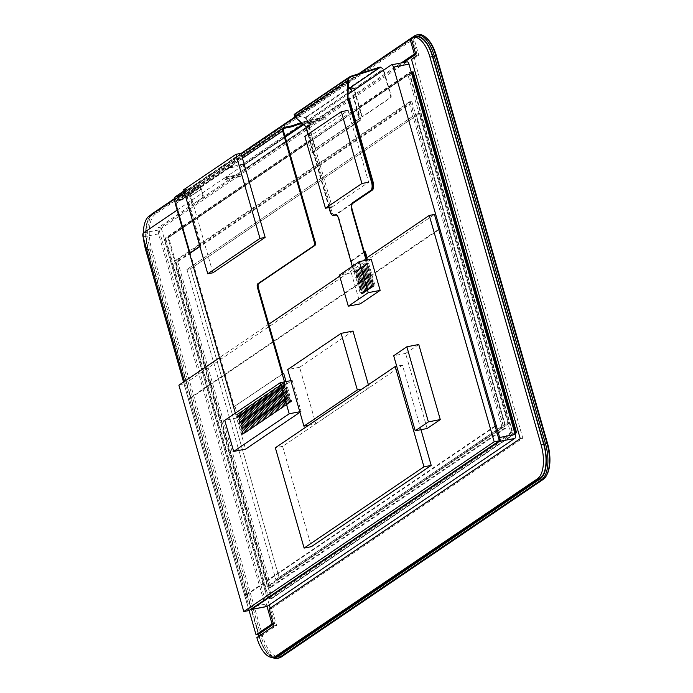 <?xml version="1.0" encoding="UTF-8"?>
<svg xmlns="http://www.w3.org/2000/svg" width="693" height="693" viewBox="0 0 693 693"><rect width="100%" height="100%" fill="white"/><g stroke="black" fill="none" stroke-linecap="round" stroke-linejoin="round"><path stroke-width="0.52" stroke-dasharray="3.46 2.6" d="M505.015 424.272L275.883 579.608L279.513 578.906L190.566 268.728L419.689 113.392L508.636 423.57L279.513 578.906L190.566 268.728L419.689 113.392L508.636 423.57L279.513 578.906L275.883 579.608L186.945 269.43L416.069 114.094L505.015 424.272L508.636 423.57L505.015 424.272L275.883 579.608L186.945 269.43L190.566 268.728L186.945 269.43L416.069 114.094L419.689 113.392L416.069 114.094L505.015 424.272M273.293 657.302A28.387 12.89 79 0 1 268.78 654.746A28.387 12.89 79 0 1 259.191 637.239L258.887 636.191M258.359 634.329L148.007 249.515A28.387 12.89 79 0 1 148.311 219.057A28.387 12.89 79 0 1 151.689 214.899L411.261 38.921M151.005 214.778A29.574 13.427 -101 0 0 148.882 217.905A29.574 13.427 -101 0 0 148.571 249.636L259.754 637.361A29.574 13.427 -101 0 0 269.733 655.595A29.574 13.427 -101 0 0 272.28 657.414M411.382 38.843L413.522 37.387M358.489 73.865L295.001 116.9M241.086 153.456L174.229 198.787M278.794 658.047A29.574 13.427 79 0 1 261.304 637.058L150.121 249.333A29.574 13.427 79 0 1 153.959 213.279L415.93 35.672A29.574 13.427 79 0 1 418.347 34.65M426.801 38.254A28.387 12.89 -101 0 0 417.29 36.59L155.31 214.198A28.387 12.89 -101 0 0 151.637 248.813L262.812 636.538A28.387 12.89 -101 0 0 281.912 655.708L543.892 478.101A28.387 12.89 -101 0 0 547.271 473.943M165.021 238.236L268.486 599.064L512.95 433.333L409.476 72.505L165.021 238.236L167.871 237.69L412.326 71.951L167.871 237.69L271.335 598.518L272.106 598.362L168.642 237.534L413.097 71.803M268.486 599.064L271.335 598.518L167.871 237.69L168.642 237.534M271.335 598.518L514.873 433.411L271.335 598.518M514.96 433.723L272.106 598.362M512.95 433.333L514.752 432.986M409.476 72.505L411.287 72.159M411.729 101.1L177.235 260.074L271.058 587.283L505.552 428.309L411.729 101.1L410.169 101.395L504.002 428.612L269.508 587.586L175.684 260.369L410.169 101.395M505.552 428.309L504.002 428.612M271.058 587.283L269.508 587.586M177.235 260.074L175.684 260.369M360.966 120.123L357.753 108.914L409.329 73.952L512.153 432.536L268.641 597.626L165.818 239.033L309.806 141.415L313.019 152.625L360.966 120.123L359.407 120.426L311.469 152.928L308.255 141.718L164.267 239.336L267.091 597.92L510.594 432.839L407.77 74.246L356.193 109.217L359.407 120.426M313.019 152.625L311.469 152.928M357.753 108.914L356.193 109.217M409.329 73.952L407.77 74.246M512.153 432.536L510.594 432.839M268.641 597.626L267.091 597.92M165.818 239.033L164.267 239.336M309.806 141.415L308.255 141.718M335.447 214.648A5.916 2.685 79 0 1 335.698 214.57A5.916 2.685 79 0 1 339.198 218.771L354.461 271.994L367.507 263.149L366.658 260.161M294.534 116.476L306.28 126.524L330.57 211.235A5.916 2.685 -101 0 0 333.801 215.454M380.752 67.134L383.472 69.109A5.916 2.685 79 0 1 383.688 69.785L391.043 95.426A1.776 0.806 79 0 1 390.809 97.592L363.045 116.415A1.776 0.806 79 0 1 362.898 116.476A1.776 0.806 79 0 1 361.85 115.22L354.296 88.886A2.954 2.59 55.9 0 0 353.906 88.011L349.826 87.318A2.954 0.502 164 0 0 349.618 87.457L351.533 89.622A2.954 2.59 -124.1 0 1 351.923 90.497L359.476 116.831A1.776 0.806 79 0 1 359.243 118.988L316.285 148.111A1.776 0.806 79 0 1 316.147 148.172A1.776 0.806 79 0 1 315.09 146.916L307.935 121.942A5.916 2.685 79 0 1 307.614 120.53L305.804 117.741L294.187 114.388M350.658 76.325L294.664 114.284L294.828 114.847L349.887 77.339M351.923 90.497L307.614 120.53L307.094 120.634L305.431 118.079L294.828 114.847L295.045 116.372L348.31 80.258M347.999 98.233L305.76 126.62M307.961 134.295L328.967 207.553M352.295 266.346L353.941 272.098L366.995 263.245L366.138 260.265M349.783 88.02L349.618 87.457L349.618 88.271M351.533 89.622L351.091 89.899A2.365 2.07 -124.1 0 1 351.412 90.592L358.957 116.926A1.776 0.806 79 0 1 358.731 119.092L315.774 148.215A1.776 0.806 79 0 1 315.627 148.276A1.776 0.806 79 0 1 314.579 147.02L307.415 122.046A5.916 2.685 79 0 1 307.094 120.634L351.412 90.592M349.618 87.457L305.275 117.524L305.431 118.079L348.155 89.12M379.366 67.29L349.826 87.318L349.982 87.881M380.691 67.689L383.472 69.109L354.296 88.886M353.785 88.981L382.952 69.205A5.916 2.685 79 0 1 383.177 69.889L390.523 95.53A1.776 0.806 79 0 1 390.298 97.687L362.526 116.519A1.776 0.806 79 0 1 362.378 116.58A1.776 0.806 79 0 1 361.33 115.315L353.785 88.981A2.365 2.07 55.9 0 0 353.465 88.288L353.906 88.011M367.507 263.149L366.995 263.245M354.461 271.994L353.941 272.098M365.332 251.741L352.278 260.594L361.434 292.524A1.776 0.806 -101 0 0 362.482 293.789A1.776 0.806 -101 0 0 362.63 293.728L374.263 285.845A1.776 0.806 -101 0 0 374.489 283.68L367.021 257.64M352.278 260.594L350.987 260.845L360.143 292.775A1.776 0.806 -101 0 0 361.192 294.04A1.776 0.806 -101 0 0 361.339 293.979L372.964 286.096A1.776 0.806 -101 0 0 373.198 283.931L366.398 260.213M364.042 251.992L350.987 260.845M358.212 269.915L357.38 270.478L363.808 292.888L364.639 292.325L358.212 269.915L356.133 270.72L362.56 293.13L363.392 292.567L356.964 270.157M364.639 292.325L363.392 292.567M363.808 292.888L362.56 293.13M357.38 270.478L356.133 270.72M360.585 268.304L359.754 268.867L366.181 291.277L367.004 290.714L360.585 268.304L358.506 269.109L364.934 291.519L365.765 290.956L359.338 268.546M367.004 290.714L365.765 290.956M366.181 291.277L364.934 291.519M359.754 268.867L358.506 269.109M362.959 266.692L362.127 267.255L368.555 289.674L369.378 289.111L362.959 266.692L360.88 267.498L367.307 289.908L368.139 289.345L361.711 266.935M369.378 289.111L368.139 289.345M368.555 289.674L367.307 289.908M362.127 267.255L360.88 267.498M365.332 265.09L364.501 265.653L370.928 288.063L371.751 287.5L365.332 265.09L363.253 265.887L369.681 288.305L370.512 287.742L364.085 265.324M371.751 287.5L370.512 287.742M370.928 288.063L369.681 288.305M364.501 265.653L363.253 265.887M367.706 263.479L366.874 264.042L373.302 286.452L374.125 285.888L367.706 263.479L365.627 264.284L372.054 286.694L372.886 286.131L366.458 263.721M374.125 285.888L372.886 286.131M373.302 286.452L372.054 286.694M366.874 264.042L365.627 264.284M366.519 264.284L365.687 264.847L372.115 287.257L372.938 286.694L366.519 264.284L364.44 265.09L370.868 287.5L371.699 286.937L365.272 264.527M372.938 286.694L371.699 286.937M372.115 287.257L370.868 287.5M365.687 264.847L364.44 265.09M364.146 265.895L363.314 266.459L369.741 288.868L370.564 288.305L364.146 265.895L362.067 266.692L368.494 289.111L369.326 288.548L362.898 266.129M370.564 288.305L369.326 288.548M369.741 288.868L368.494 289.111M363.314 266.459L362.067 266.692M361.772 267.498L360.94 268.061L367.368 290.48L368.191 289.917L361.772 267.498L359.693 268.304L366.121 290.714L366.952 290.15L360.525 267.741M368.191 289.917L366.952 290.15M367.368 290.48L366.121 290.714M360.94 268.061L359.693 268.304M359.398 269.109L358.567 269.672L364.994 292.082L365.826 291.519L359.398 269.109L357.319 269.915L363.747 292.325L364.579 291.762L358.151 269.352M365.826 291.519L364.579 291.762M364.994 292.082L363.747 292.325M358.567 269.672L357.319 269.915M357.025 270.72L356.193 271.284L362.621 293.693L363.453 293.13L357.025 270.72L354.946 271.526L361.374 293.936L362.205 293.373L355.778 270.963M363.453 293.13L362.205 293.373M362.621 293.693L361.374 293.936M356.193 271.284L354.946 271.526M415.817 54.305L416.909 53.56L412.638 38.661L411.399 38.895M416.909 53.56L415.67 53.803M269.291 604.859L160.967 227.079L403.802 62.448M160.967 227.079L158.385 227.581L401.212 62.95M273.518 624.176L274.619 623.431L270.235 608.151M267.013 606.41L158.385 227.581M274.619 623.431L273.38 623.674M412.638 38.661L151.854 215.462A27.798 12.621 -101 0 0 148.25 249.359L258.628 634.277M183.558 382.025L249.073 610.481M143.356 233.039A27.798 12.621 -101 0 0 143.564 238.626M359.191 73.64L295.166 117.048M241.147 153.673L174.22 199.038M416.095 36.894A27.798 12.621 -101 0 0 413.825 37.855L418.901 55.561L414.059 58.836L522.825 438.158L271.725 608.393L276.611 625.433L259.425 637.075A27.798 12.621 -101 0 0 275.866 656.808M259.425 637.075L256.843 637.577M276.611 625.433L274.021 625.926M271.725 608.393L269.135 608.896M522.825 438.158L520.244 438.66M414.059 58.836L411.477 59.338M418.901 55.561L416.32 56.055M413.825 37.855L411.235 38.349M335.1 215.228A5.916 2.685 79 0 1 331.601 211.036L307.302 126.317L306.271 126.516L330.561 211.235A5.916 2.685 -101 0 0 334.061 215.436A5.916 2.685 -101 0 0 334.546 215.228L371.24 190.35A6.627 3.006 -101 0 0 372.098 182.276M352.235 203.733L335.966 214.761M307.302 126.317L349.029 98.034M332.164 206.938L368.641 182.207L348.051 110.378L311.573 135.109L332.164 206.938M311.573 135.109L304.842 136.408M502.096 427.209L409.398 103.915L174.671 263.054L267.377 586.339L502.096 427.209L503.655 426.905L410.949 103.612L176.221 262.751L268.927 586.035L503.655 426.905M267.377 586.339L268.927 586.035M174.671 263.054L176.221 262.751M409.398 103.915L410.949 103.612M303.413 124.497L308.913 120.773L309.399 122.453L324.922 119.447L326.108 118.642L325.623 116.961L406.791 61.928L391.268 64.934M308.913 120.773L324.437 117.767L324.922 119.447M177.131 210.109L224.662 177.893L225.138 179.574L226.325 178.768L225.849 177.087L285.187 136.859M225.849 177.087L241.372 174.082L324.437 117.767M226.325 178.768L241.848 175.762L241.372 174.082M225.138 179.574L240.662 176.568L241.848 175.762M224.662 177.893L240.185 174.887L240.662 176.568M266.71 606.548A3.257 1.473 79 0 1 264.787 604.235L158.593 233.879A3.257 1.473 79 0 1 159.009 229.911L240.185 174.887M250.615 609.433A3.257 1.473 79 0 1 249.263 607.241L184.503 381.384M309.399 122.453L310.585 121.647L310.1 119.967L348.068 94.222M310.1 119.967L325.623 116.961M310.585 121.647L326.108 118.642M212.933 272.791L188.834 188.747L183.662 189.752M188.834 188.747L241.051 153.344M235.351 413.149L235.906 415.081L284.485 381.869M302.061 123.276L306.713 121.665L307.77 121.873L310.551 124.558L244.525 169.438L243.399 165.514A0.589 0.52 55.8 0 0 242.723 165.055L229.002 168.182L183.099 199.289L177.503 200.944A2.365 2.07 55.9 0 0 176.083 203.586L234.277 406.531L283.697 373.397M286.044 381.574L291.337 401.654L243.468 434.113L242.758 433.272L235.048 406.384M242.758 433.272L241.467 433.523L242.178 434.364L290.046 401.905L290.15 400.641L284.554 382.103M235.906 415.081L241.467 433.523M179.322 200.598L179.08 199.757L177.269 200.104A3.257 2.841 55.9 0 0 175.173 202.78M301.325 122.609L306.471 120.825L308.541 121.725L311.33 124.402L245.305 169.283L244.179 165.367A1.481 1.291 55.8 0 0 242.481 164.215L228.768 167.342L182.857 198.449L179.08 199.757M308.541 121.725L243.399 165.514L308.541 121.725M310.092 124.212L310.871 124.056M244.525 169.438L245.305 169.283M282.917 373.553L234.277 406.531M285.04 136.365L242.723 165.055L242.481 164.215L306.471 120.825L306.713 121.665L303.04 124.16M236.166 415.038L284.814 382.051M291.406 400.294L290.116 400.545M291.441 400.389L290.15 400.641M291.467 400.485L290.168 400.736M291.484 400.589L290.185 400.84M291.493 400.693L290.202 400.944M291.51 400.788L290.211 401.039M291.51 400.892L290.22 401.143M291.51 400.987L290.22 401.238M291.51 401.082L290.22 401.334M291.502 401.178L290.211 401.429M291.493 401.264L290.202 401.516M291.476 401.342L290.185 401.594M291.458 401.42L290.159 401.671M291.432 401.49L290.142 401.741M291.406 401.55L290.116 401.801M291.372 401.611L290.081 401.862M291.337 401.654L290.046 401.905M243.468 434.113L242.178 434.364M243.425 434.121L242.134 434.372M243.373 434.113L242.082 434.364M243.33 434.104L242.03 434.355M243.278 434.087L241.987 434.338M243.226 434.052L241.935 434.303M243.174 434.017L241.883 434.268M243.13 433.974L241.831 434.225M243.078 433.922L241.788 434.173M243.035 433.861L241.736 434.113M242.983 433.792L241.692 434.043M242.94 433.714L241.649 433.965M242.896 433.636L241.606 433.887M242.862 433.549L241.571 433.801M242.827 433.463L241.528 433.714M242.793 433.368L241.502 433.619M179.556 200.546L179.314 199.705M179.79 200.494L179.548 199.653M180.033 200.433L179.79 199.593M180.275 200.372L180.041 199.532M180.526 200.303L180.284 199.463M180.778 200.234L180.535 199.393M181.02 200.164L180.778 199.324M181.263 200.086L181.02 199.246M181.497 200.008L181.263 199.16M181.731 199.922L181.488 199.082M181.947 199.844L181.705 199.004M182.155 199.757L181.912 198.917M182.354 199.679L182.112 198.839M182.536 199.593L182.294 198.752M182.701 199.515L182.458 198.674M182.848 199.437L182.614 198.596M182.987 199.359L182.744 198.519M183.099 199.289L182.857 198.449M228.759 168.33L228.517 167.489M228.872 168.26L228.629 167.42M229.002 168.182L228.768 167.342M229.158 168.104L228.915 167.264M229.322 168.027L229.08 167.186M229.504 167.94L229.262 167.1M229.704 167.862L229.461 167.022M229.911 167.775L229.669 166.935M230.128 167.697L229.885 166.857M230.353 167.619L230.119 166.77M230.596 167.533L230.353 166.692M230.838 167.455L230.596 166.615M231.081 167.385L230.838 166.545M231.332 167.316L231.09 166.476M231.575 167.247L231.332 166.407M231.826 167.186L231.583 166.346M232.068 167.126L231.826 166.285M232.302 167.074L232.06 166.233M310.551 124.558L311.33 124.402M310.343 124.48L311.114 124.324M199.792 245.989A2.954 1.343 -101 0 0 199.74 243L185.265 192.507A3.136 2.746 -124.1 0 1 187.153 189.007L198.129 186.885A2.841 2.486 -124.1 0 1 201.377 189.094L203.681 197.115L192.091 204.643L203.681 197.115M199.948 246.535L200.034 246.474A2.954 1.343 -101 0 0 200.416 242.871L185.941 192.377A2.365 2.07 -124.1 0 1 187.361 189.735L198.337 187.612A2.07 1.81 -124.1 0 1 200.71 189.224L203.006 197.245M192.091 204.643L189.787 196.621A2.07 1.81 55.9 0 0 187.413 195.019L176.446 197.141A2.365 2.07 55.9 0 0 175.017 199.783L189.501 250.268A2.954 1.343 -101 0 0 190.982 252.365M175.329 196.786A3.136 2.746 -124.1 0 1 176.239 196.414L187.205 194.283A2.841 2.486 -124.1 0 1 190.462 196.491L192.758 204.513M245.487 432.605L244.776 433.09L239.154 413.478L239.865 412.993L245.487 432.605L244.456 432.804L238.834 413.193L238.115 413.678L243.745 433.29L244.456 432.804M239.865 412.993L238.834 413.193M244.776 433.09L243.745 433.29M239.154 413.478L238.115 413.678M247.86 430.994L247.15 431.479L241.528 411.867L242.238 411.391L247.86 430.994L246.829 431.193L241.207 411.59L240.488 412.066L246.119 431.678L246.829 431.193M242.238 411.391L241.207 411.59M247.15 431.479L246.119 431.678M241.528 411.867L240.488 412.066M250.234 429.391L249.523 429.868L243.901 410.256L244.612 409.78L250.234 429.391L249.203 429.591L243.581 409.979L242.862 410.464L248.492 430.067L249.203 429.591M244.612 409.78L243.581 409.979M249.523 429.868L248.492 430.067M243.901 410.256L242.862 410.464M252.607 427.78L251.897 428.265L246.275 408.653L246.985 408.168L252.607 427.78L251.576 427.979L245.954 408.368L245.235 408.853L250.866 428.465L251.576 427.979M246.985 408.168L245.954 408.368M251.897 428.265L250.866 428.465M246.275 408.653L245.235 408.853M254.981 426.169L254.27 426.654L248.648 407.042L249.359 406.557L254.981 426.169L253.95 426.368L248.328 406.756L247.609 407.241L253.24 426.853L253.95 426.368M249.359 406.557L248.328 406.756M254.27 426.654L253.24 426.853M248.648 407.042L247.609 407.241M257.354 424.558L256.644 425.043L251.022 405.431L251.732 404.955L257.354 424.558L256.323 424.757L250.701 405.154L249.982 405.63L255.613 425.242L256.323 424.757M251.732 404.955L250.701 405.154M256.644 425.043L255.613 425.242M251.022 405.431L249.982 405.63M259.728 422.955L259.017 423.432L253.395 403.82L254.106 403.343L259.728 422.955L258.697 423.154L253.075 403.543L252.356 404.028L257.987 423.631L258.697 423.154M254.106 403.343L253.075 403.543M259.017 423.432L257.987 423.631M253.395 403.82L252.356 404.028M262.101 421.344L261.391 421.829L255.769 402.217L256.479 401.732L262.101 421.344L261.07 421.543L255.448 401.931L254.729 402.416L260.36 422.028L261.07 421.543M256.479 401.732L255.448 401.931M261.391 421.829L260.36 422.028M255.769 402.217L254.729 402.416M264.475 419.733L263.764 420.218L258.142 400.606L258.853 400.121L264.475 419.733L263.444 419.932L257.822 400.32L257.103 400.805L262.725 420.417L263.444 419.932M258.853 400.121L257.822 400.32M263.764 420.218L262.725 420.417M258.142 400.606L257.103 400.805M266.848 418.122L266.138 418.607L260.516 398.995L261.226 398.518L266.848 418.122L265.817 418.321L260.196 398.718L259.477 399.194L265.098 418.806L265.817 418.321M261.226 398.518L260.196 398.718M266.138 418.607L265.098 418.806M260.516 398.995L259.477 399.194M269.222 416.519L268.512 416.995L262.89 397.392L263.6 396.907L269.222 416.519L268.191 416.718L262.569 397.106L261.85 397.591L267.472 417.195L268.191 416.718M263.6 396.907L262.569 397.106M268.512 416.995L267.472 417.195M262.89 397.392L261.85 397.591M271.595 414.908L270.885 415.393L265.263 395.781L265.973 395.296L271.595 414.908L270.565 415.107L264.934 395.495L264.224 395.98L269.846 415.592L270.565 415.107M265.973 395.296L264.934 395.495M270.885 415.393L269.846 415.592M265.263 395.781L264.224 395.98M273.969 413.297L273.259 413.782L267.637 394.17L268.347 393.685L273.969 413.297L272.938 413.496L267.307 393.884L266.597 394.369L272.219 413.981L272.938 413.496M268.347 393.685L267.307 393.884M273.259 413.782L272.219 413.981M267.637 394.17L266.597 394.369M276.342 411.685L275.632 412.17L270.01 392.559L270.72 392.082L276.342 411.685L275.312 411.885L269.681 392.281L268.971 392.758L274.593 412.37L275.312 411.885M270.72 392.082L269.681 392.281M275.632 412.17L274.593 412.37M270.01 392.559L268.971 392.758M278.716 410.083L278.006 410.559L272.384 390.956L273.094 390.471L278.716 410.083L277.685 410.282L272.054 390.67L271.344 391.155L276.966 410.758L277.685 410.282M273.094 390.471L272.054 390.67M278.006 410.559L276.966 410.758M272.384 390.956L271.344 391.155M281.089 408.472L280.379 408.957L274.757 389.345L275.467 388.86L281.089 408.472L280.059 408.671L274.428 389.059L273.718 389.544L279.34 409.156L280.059 408.671M275.467 388.86L274.428 389.059M280.379 408.957L279.34 409.156M274.757 389.345L273.718 389.544M283.463 406.86L282.753 407.345L277.131 387.733L277.841 387.248L283.463 406.86L282.432 407.06L276.802 387.448L276.091 387.933L281.713 407.545L282.432 407.06M277.841 387.248L276.802 387.448M282.753 407.345L281.713 407.545M277.131 387.733L276.091 387.933M285.837 405.249L285.126 405.734L279.504 386.122L280.215 385.646L285.837 405.249L284.806 405.448L279.175 385.845L278.465 386.322L284.087 405.933L284.806 405.448M280.215 385.646L279.175 385.845M285.126 405.734L284.087 405.933M279.504 386.122L278.465 386.322M288.21 403.647L287.5 404.123L281.878 384.52L282.588 384.035L288.21 403.647L287.179 403.846L281.549 384.234L280.838 384.719L286.46 404.322L287.179 403.846M282.588 384.035L281.549 384.234M287.5 404.123L286.46 404.322M281.878 384.52L280.838 384.719M290.584 402.035L289.873 402.52L284.251 382.908L284.962 382.423L290.584 402.035L289.544 402.235L283.922 382.623L283.212 383.108L288.834 402.72L289.544 402.235M284.962 382.423L283.922 382.623M289.873 402.52L288.834 402.72M284.251 382.908L283.212 383.108M289.397 402.841L288.686 403.317L283.065 383.714L283.775 383.229L289.397 402.841L288.366 403.04L282.735 383.428L282.025 383.913L287.647 403.525L288.366 403.04M283.775 383.229L282.735 383.428M288.686 403.317L287.647 403.525M283.065 383.714L282.025 383.913M287.023 404.443L286.313 404.929L280.691 385.317L281.401 384.84L287.023 404.443L285.992 404.651L280.362 385.039L279.651 385.525L285.273 405.128L285.992 404.651M281.401 384.84L280.362 385.039M286.313 404.929L285.273 405.128M280.691 385.317L279.651 385.525M284.65 406.055L283.939 406.54L278.317 386.928L279.028 386.443L284.65 406.055L283.619 406.254L277.988 386.651L277.278 387.127L282.9 406.739L283.619 406.254M279.028 386.443L277.988 386.651M283.939 406.54L282.9 406.739M278.317 386.928L277.278 387.127M282.276 407.666L281.566 408.151L275.944 388.539L276.654 388.054L282.276 407.666L281.245 407.865L275.615 388.253L274.904 388.738L280.526 408.35L281.245 407.865M276.654 388.054L275.615 388.253M281.566 408.151L280.526 408.35M275.944 388.539L274.904 388.738M279.903 409.277L279.192 409.754L273.57 390.15L274.281 389.665L279.903 409.277L278.872 409.476L273.241 389.864L272.531 390.35L278.153 409.961L278.872 409.476M274.281 389.665L273.241 389.864M279.192 409.754L278.153 409.961M273.57 390.15L272.531 390.35M277.529 410.88L276.819 411.365L271.197 391.753L271.907 391.276L277.529 410.88L276.498 411.088L270.868 391.476L270.157 391.961L275.779 411.564L276.498 411.088M271.907 391.276L270.868 391.476M276.819 411.365L275.779 411.564M271.197 391.753L270.157 391.961M275.156 412.491L274.445 412.976L268.823 393.364L269.534 392.879L275.156 412.491L274.125 412.69L268.494 393.087L267.784 393.563L273.406 413.175L274.125 412.69M269.534 392.879L268.494 393.087M274.445 412.976L273.406 413.175M268.823 393.364L267.784 393.563M272.782 414.102L272.072 414.587L266.45 394.975L267.16 394.49L272.782 414.102L271.751 414.301L266.121 394.689L265.41 395.175L271.032 414.786L271.751 414.301M267.16 394.49L266.121 394.689M272.072 414.587L271.032 414.786M266.45 394.975L265.41 395.175M270.409 415.713L269.698 416.19L264.076 396.587L264.787 396.101L270.409 415.713L269.378 415.913L263.756 396.301L263.037 396.786L268.659 416.398L269.378 415.913M264.787 396.101L263.756 396.301M269.698 416.19L268.659 416.398M264.076 396.587L263.037 396.786M268.035 417.316L267.325 417.801L261.703 398.189L262.413 397.713L268.035 417.316L267.004 417.524L261.382 397.912L260.663 398.397L266.285 418L267.004 417.524M262.413 397.713L261.382 397.912M267.325 417.801L266.285 418M261.703 398.189L260.663 398.397M265.662 418.927L264.951 419.412L259.329 399.8L260.04 399.315L265.662 418.927L264.631 419.126L259.009 399.523L258.29 400L263.912 419.611L264.631 419.126M260.04 399.315L259.009 399.523M264.951 419.412L263.912 419.611M259.329 399.8L258.29 400M263.288 420.538L262.578 421.023L256.956 401.412L257.666 400.926L263.288 420.538L262.257 420.738L256.635 401.126L255.916 401.611L261.547 421.223L262.257 420.738M257.666 400.926L256.635 401.126M262.578 421.023L261.547 421.223M256.956 401.412L255.916 401.611M260.914 422.15L260.204 422.626L254.582 403.023L255.293 402.538L260.914 422.15L259.884 422.349L254.262 402.737L253.543 403.222L259.173 422.834L259.884 422.349M255.293 402.538L254.262 402.737M260.204 422.626L259.173 422.834M254.582 403.023L253.543 403.222M258.541 423.752L257.831 424.237L252.209 404.625L252.919 404.149L258.541 423.752L257.51 423.96L251.888 404.348L251.169 404.825L256.8 424.437L257.51 423.96M252.919 404.149L251.888 404.348M257.831 424.237L256.8 424.437M252.209 404.625L251.169 404.825M256.167 425.363L255.457 425.849L249.835 406.237L250.545 405.751L256.167 425.363L255.137 425.563L249.515 405.959L248.796 406.436L254.426 426.048L255.137 425.563M250.545 405.751L249.515 405.959M255.457 425.849L254.426 426.048M249.835 406.237L248.796 406.436M253.794 426.975L253.084 427.46L247.462 407.848L248.172 407.363L253.794 426.975L252.763 427.174L247.141 407.562L246.422 408.047L252.053 427.659L252.763 427.174M248.172 407.363L247.141 407.562M253.084 427.46L252.053 427.659M247.462 407.848L246.422 408.047M251.42 428.586L250.71 429.062L245.088 409.459L245.798 408.974L251.42 428.586L250.39 428.785L244.768 409.173L244.049 409.658L249.679 429.27L250.39 428.785M245.798 408.974L244.768 409.173M250.71 429.062L249.679 429.27M245.088 409.459L244.049 409.658M249.047 430.188L248.337 430.674L242.715 411.062L243.425 410.585L249.047 430.188L248.016 430.396L242.394 410.784L241.675 411.261L247.306 430.873L248.016 430.396M243.425 410.585L242.394 410.784M248.337 430.674L247.306 430.873M242.715 411.062L241.675 411.261M246.673 431.8L245.963 432.285L240.341 412.673L241.051 412.188L246.673 431.8L245.643 431.999L240.021 412.396L239.302 412.872L244.932 432.484L245.643 431.999M241.051 412.188L240.021 412.396M245.963 432.285L244.932 432.484M240.341 412.673L239.302 412.872M244.3 433.411L243.589 433.896L237.968 414.284L238.678 413.799L244.3 433.411L243.269 433.61L237.647 413.998L236.928 414.483L242.559 434.095L243.269 433.61M238.678 413.799L237.647 413.998M243.589 433.896L242.559 434.095M237.968 414.284L236.928 414.483M366.112 258.264L339.7 276.169M268.78 324.246L219.447 357.692M178.881 385.195L184.052 384.191L434.442 214.44M248.96 610.55L184.052 384.191M299.948 412.266L301.108 411.477L292.195 380.379L236.659 418.035L245.573 449.133M236.659 418.035L224.757 420.339M292.195 380.379L290.869 380.639M301.108 411.477L299.792 411.729M371.223 259.277L351.29 272.791L360.204 303.889M351.29 272.791L339.388 275.095M418.763 344.49L405.596 353.421L427.122 428.508M405.596 353.421L393.693 355.726M352.997 331.055L299.601 367.264L315.826 423.847L308.584 425.251M299.601 367.264L287.699 369.568M315.826 423.847L369.23 387.647L368.381 384.71M369.23 387.647L361.98 389.05M420.972 429.695L402.451 365.124L282.597 446.379L311.356 546.673M282.597 446.379L275.355 447.782M402.451 365.124L396.708 366.233M495.097 425.952L244.698 595.703L188.314 399.038L189.501 398.813L439.89 229.054M244.698 595.703L245.894 595.478L189.501 398.813M495.235 426.429L245.894 595.478M188.314 399.038L438.704 229.288M262.812 636.538L259.191 637.239M148.007 249.515L151.637 248.813M152.191 213.981L151.689 214.899M281.912 655.708L281.202 657.033M543.892 478.101L543.173 479.426M417.29 36.59L415.93 35.672L414.379 35.967M155.31 214.198L153.959 213.279L152.408 213.574M294.828 114.847L349.133 78.032M305.786 118.304L305.804 117.741M383.177 69.889L383.688 69.785M361.33 115.315L361.85 115.22M339.198 218.771L338.678 218.867M331.601 211.036L330.05 211.339M307.415 122.046L307.935 121.942M314.579 147.02L315.09 146.916M315.774 148.215L316.285 148.111M358.731 119.092L359.243 118.988M358.957 116.926L359.476 116.831M362.526 116.519L363.045 116.415M390.298 97.687L390.809 97.592M390.523 95.53L391.043 95.426M361.434 292.524L360.143 292.775M374.489 283.68L373.198 283.931M374.263 285.845L372.964 286.096M362.63 293.728L361.339 293.979M148.25 249.359L145.66 249.852M151.854 215.462L149.264 215.956M143.494 232.917L159.009 229.911M143.07 236.885L158.593 233.879M249.263 607.241L264.787 604.235M242.446 158.221L175.424 203.655M177.503 200.944L283.671 128.967M176.083 203.586L283.446 130.795M284.632 127.313L177.269 200.104M232.527 167.03L232.285 166.19M200.416 242.871L199.74 243M176.446 197.141L187.361 189.735M175.017 199.783L185.941 192.377M185.265 192.507L184.589 192.966M187.153 189.007L176.239 196.414M198.129 186.885L187.205 194.283M189.501 250.268L188.825 250.398M201.377 189.094L190.462 196.491M187.413 195.019L198.337 187.612M189.787 196.621L200.71 189.224M268.78 654.746L269.733 655.595M148.311 219.057L148.882 217.905M335.698 214.57L335.178 214.674M315.627 148.276L316.147 148.172M362.378 116.58L362.898 116.476M362.482 293.789L361.192 294.04M176.819 201.23L284.191 128.439M176.325 200.494L241.831 156.081M175.762 197.418L186.677 190.021M183.992 190.913L186.252 189.38"/><path stroke-width="1.04" d="M258.887 636.191L258.359 634.329M273.276 657.31L275.866 656.808A27.798 12.621 -101 0 0 278.136 655.847L540.107 478.239A27.798 12.621 -101 0 0 543.71 444.343L432.536 56.627A27.798 12.621 -101 0 0 416.095 36.894L413.504 37.396A27.798 12.621 -101 0 0 411.235 38.349L416.32 56.055L411.477 59.338L520.244 438.66L269.135 608.896L274.021 625.926L256.843 637.577A27.798 12.621 -101 0 0 273.276 657.31A27.798 12.621 -101 0 0 275.545 656.349L537.517 478.742A27.798 12.621 -101 0 0 541.12 444.845L429.946 57.121A27.798 12.621 -101 0 0 413.504 37.396L413.669 37.292A28.387 12.89 79 0 1 432.77 56.462L543.944 444.187A28.387 12.89 79 0 1 540.263 478.802L278.291 656.41A28.387 12.89 79 0 1 273.293 657.302M272.28 657.414A29.574 13.427 -101 0 0 277.235 658.35A29.574 13.427 -101 0 0 279.651 657.328L541.623 479.721A29.574 13.427 -101 0 0 545.46 443.667L434.277 55.942A29.574 13.427 -101 0 0 416.788 34.953A29.574 13.427 -101 0 0 414.379 35.967L358.489 73.865M295.001 116.9L241.086 153.456M174.229 198.787L152.408 213.574A29.574 13.427 -101 0 0 151.005 214.778M416.788 34.953L418.347 34.65A29.574 13.427 79 0 1 425.84 37.405A29.574 13.427 79 0 1 435.828 55.639L547.011 443.364A29.574 13.427 79 0 1 546.699 475.095A29.574 13.427 79 0 1 543.173 479.426L281.202 657.033A29.574 13.427 79 0 1 278.794 658.047L277.235 658.35M546.699 475.095L547.271 473.943A28.387 12.89 -101 0 0 547.565 443.485L436.391 55.761A28.387 12.89 -101 0 0 426.801 38.254L425.84 37.405M514.752 432.986L515.791 432.787L514.873 433.411L516.571 432.631L514.96 433.723M411.287 72.159L412.326 71.951L515.791 432.787L412.326 71.951L413.097 71.803L516.571 432.631M366.658 260.161L352.252 209.918A5.916 2.685 79 0 1 353.014 202.711L371.24 190.358A6.627 3.006 -101 0 0 372.098 182.276L347.999 98.233L348.31 80.258L347.791 80.362L348.527 77.867L350.658 76.325L379.366 67.29L380.752 67.134L380.691 67.689L379.521 67.853L379.366 67.29M333.801 215.454A5.916 2.685 -101 0 0 334.061 215.436A5.916 2.685 -101 0 0 334.546 215.228L335.213 214.778A5.916 2.685 79 0 1 335.447 214.648M294.664 114.284L294.534 116.476L305.76 126.62L307.961 134.295M366.138 260.265L351.732 210.022A5.916 2.685 79 0 1 352.494 202.806L370.72 190.454A6.627 3.006 -101 0 0 371.578 182.38L372.098 182.276L347.999 98.233L347.479 98.337L347.791 80.362L294.534 116.476M348.31 80.258L349.003 78.196L350.823 76.888L350.658 76.325M349.133 78.032L350.823 76.888L379.521 67.853L349.982 87.881A2.954 0.502 164 0 0 349.783 88.02L349.618 88.271M328.967 207.553L330.05 211.339A5.916 2.685 -101 0 0 333.55 215.532A5.916 2.685 -101 0 0 334.026 215.332L334.693 214.873A5.916 2.685 79 0 1 335.178 214.674A5.916 2.685 79 0 1 338.678 218.867L352.295 266.346M371.578 182.38L347.479 98.337M348.155 89.12L349.783 88.02L351.091 89.899M353.465 88.288L349.982 87.881M367.021 257.64L365.332 251.741L364.042 251.992L366.398 260.213M411.399 38.895L410.048 39.154L359.191 73.64M415.67 53.803L414.327 54.063L410.048 39.154M403.802 62.448L415.817 54.305M401.212 62.95L414.327 54.063M270.235 608.151L269.291 604.859M273.38 623.674L272.037 623.934L267.013 606.41M249.073 610.481L256.038 634.779L258.628 634.277L273.518 624.176M256.038 634.779L272.037 623.934M143.564 238.626A27.798 12.621 -101 0 0 145.66 249.852L183.558 382.025M174.22 199.038L149.264 215.956A27.798 12.621 -101 0 0 143.356 233.039M295.166 117.048L241.147 153.673M335.966 214.761L335.577 215.029A5.916 2.685 79 0 1 335.1 215.228L334.113 215.428M347.999 98.233L349.029 98.034L373.129 182.077A6.627 3.006 79 0 1 372.271 190.151L352.235 203.733M325.441 208.238L361.919 183.506L341.32 111.677L304.842 136.408L325.441 208.238L332.164 206.938M341.32 111.677L348.051 110.378M361.919 183.506L368.641 182.207M285.187 136.859L303.413 124.497M184.503 381.384L143.07 236.885A3.257 1.473 79 0 1 143.494 232.917L177.131 210.109M348.068 94.222L391.268 64.934A3.257 1.473 79 0 1 391.536 64.821A3.257 1.473 79 0 1 393.459 67.134L499.653 437.482A3.257 1.473 79 0 1 499.237 441.45L251.455 609.433A3.257 1.473 79 0 1 251.187 609.545A3.257 1.473 79 0 1 250.615 609.433M406.791 61.928A3.257 1.473 79 0 1 407.06 61.816A3.257 1.473 79 0 1 408.983 64.128L515.176 434.485A3.257 1.473 79 0 1 514.76 438.444L266.978 606.436A3.257 1.473 79 0 1 266.71 606.548L251.187 609.545M235.88 154.348L241.051 153.344L265.15 237.396L259.979 238.392L235.88 154.348L183.662 189.752L207.761 273.796L259.979 238.392M265.15 237.396L212.933 272.791L207.761 273.796M175.173 202.78A3.257 2.841 55.9 0 0 175.303 203.733L235.351 413.149M284.485 381.869L257.337 287.171L257.25 284.78L257.787 283.809L314.128 245.608L314.761 243.754L282.666 130.951A3.257 2.841 -124.1 0 1 284.632 127.313L291.9 125.805L301.325 122.609M286.044 381.574L283.697 373.397L282.917 373.553L258.177 287.266L258.03 284.624L258.558 283.662L314.908 245.461L315.532 243.356L283.446 130.795A2.365 2.07 -124.1 0 1 284.875 128.153L289.735 127.217L289.492 126.377M315.289 241.857L314.509 242.004M289.735 127.217L302.061 123.276M294.092 126.039L293.849 125.199M293.615 126.195L293.373 125.355M293.13 126.351L292.888 125.511M292.637 126.498L292.394 125.658M292.143 126.646L291.9 125.805M291.649 126.776L291.406 125.935M291.155 126.906L290.913 126.065M290.67 127.018L290.428 126.178M290.194 127.122L289.951 126.282M315.358 242.1L314.579 242.255M315.41 242.351L314.631 242.498M315.454 242.602L314.683 242.758M315.488 242.862L314.717 243.009M315.514 243.113L314.743 243.26M315.532 243.356L314.752 243.512M315.532 243.607L314.761 243.754M315.532 243.841L314.752 243.988M315.514 244.066L314.735 244.213M315.48 244.282L314.709 244.43M315.445 244.49L314.665 244.638M315.393 244.681L314.613 244.828M315.332 244.854L314.561 245.001M315.263 245.01L314.492 245.166M315.185 245.149L314.414 245.305M315.098 245.27L314.327 245.426M315.012 245.374L314.232 245.53M314.908 245.461L314.128 245.608M258.558 283.662L257.787 283.809M258.463 283.74L257.683 283.887M258.368 283.844L257.588 283.991M258.281 283.965L257.51 284.113M258.203 284.104L257.432 284.251M258.134 284.26L257.363 284.407M258.073 284.433L257.302 284.589M258.03 284.624L257.25 284.78M257.987 284.832L257.207 284.979M257.961 285.048L257.181 285.195M257.943 285.273L257.164 285.429M257.935 285.516L257.155 285.663M257.935 285.759L257.164 285.906M257.952 286.001L257.172 286.157M257.978 286.261L257.198 286.408M258.013 286.512L257.233 286.659M258.056 286.763L257.285 286.919M258.117 287.015L257.337 287.171M258.177 287.266L257.406 287.413M190.982 252.365A2.954 1.343 -101 0 0 191.242 252.365L190.575 252.495A2.954 1.343 -101 0 1 188.825 250.398L174.35 199.913A3.136 2.746 -124.1 0 1 175.329 196.786L183.992 190.913M190.575 252.495A2.954 1.343 -101 0 0 190.818 252.399L199.359 246.604A2.954 1.343 -101 0 0 199.792 245.989M191.242 252.365A2.954 1.343 -101 0 0 191.485 252.269L199.948 246.535M494.178 441.796L429.27 215.445L434.442 214.44L499.35 440.8L248.96 610.55L243.789 611.555L494.178 441.796L499.35 440.8M429.27 215.445L366.112 258.264M339.7 276.169L268.78 324.246M219.447 357.692L178.881 385.195L243.789 611.555M299.948 412.266L245.573 449.133L233.671 451.429L289.206 413.782L280.293 382.683L224.757 420.339L233.671 451.429M290.869 380.639L280.293 382.683M299.792 411.729L289.206 413.782M359.32 261.582L371.223 259.277L380.145 290.376L360.204 303.889L348.302 306.193L368.243 292.68L359.32 261.582L339.388 275.095L348.302 306.193M380.145 290.376L368.243 292.68M406.86 346.795L418.763 344.49L440.289 419.577L427.122 428.508L415.22 430.803L428.395 421.881L406.86 346.795L393.693 355.726L415.22 430.803M440.289 419.577L428.395 421.881M308.584 425.251L303.924 426.152L357.328 389.951L341.103 333.359L287.699 369.568L303.924 426.152M368.381 384.71L352.997 331.055L341.103 333.359M361.98 389.05L357.328 389.951M420.972 429.695L431.211 465.41L311.356 546.673L304.114 548.076L423.969 466.813L395.209 366.528L275.355 447.782L304.114 548.076M396.708 366.233L395.209 366.528M431.211 465.41L423.969 466.813M496.283 425.719L439.89 229.054L438.704 229.288L495.097 425.952L496.283 425.719L495.235 426.429M281.202 657.033L279.651 657.328L278.291 656.41M543.173 479.426L541.623 479.721L540.263 478.802M547.565 443.485L543.944 444.187M436.391 55.761L432.77 56.462M414.379 35.967L413.669 37.292M335.213 214.778L334.693 214.873M335.577 215.029L334.026 215.332M372.271 190.151L370.72 190.454M353.014 202.711L352.494 202.806M352.252 209.918L351.732 210.022M432.536 56.627L429.946 57.121M543.71 444.343L541.12 444.845M540.107 478.239L537.517 478.742M278.136 655.847L275.545 656.349M372.098 182.276L373.129 182.077M251.455 609.433L266.978 606.436M499.237 441.45L514.76 438.444M499.653 437.482L515.176 434.485M393.459 67.134L408.983 64.128M282.666 130.951L242.446 158.221M283.671 128.967L284.875 128.153M303.04 124.16L285.04 136.365M184.589 192.966L174.35 199.913M199.93 246.491L199.359 246.604M191.485 252.269L190.818 252.399M294.187 114.388L349.558 76.845M334.061 215.436L333.55 215.532M391.536 64.821L407.06 61.816M241.831 156.081L283.688 127.703"/></g></svg>
